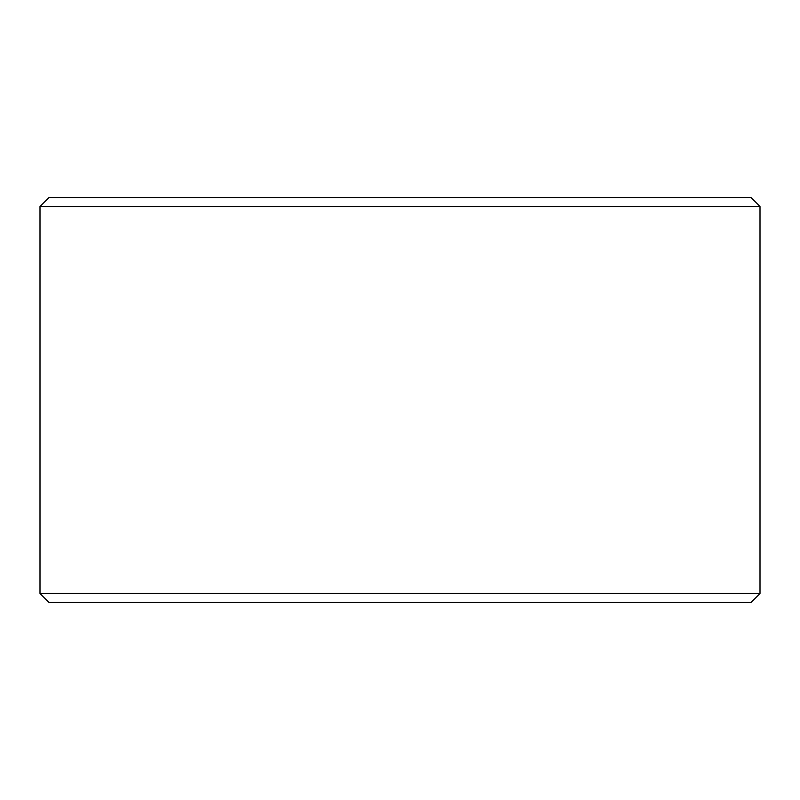 <?xml version="1.0" encoding="UTF-8"?>
<svg xmlns="http://www.w3.org/2000/svg" width="800" height="800" viewBox="0 0 800 800"><rect width="100%" height="100%" fill="white"/><g stroke="black" fill="none" stroke-linecap="round" stroke-linejoin="round"><path stroke-width="1.2" d="M40 206.5L760 206.5L751 197.5L49 197.5L40 206.5L40 593.5L760 593.5L751 602.5L49 602.5L40 593.5M760 206.5L760 593.5"/></g></svg>
